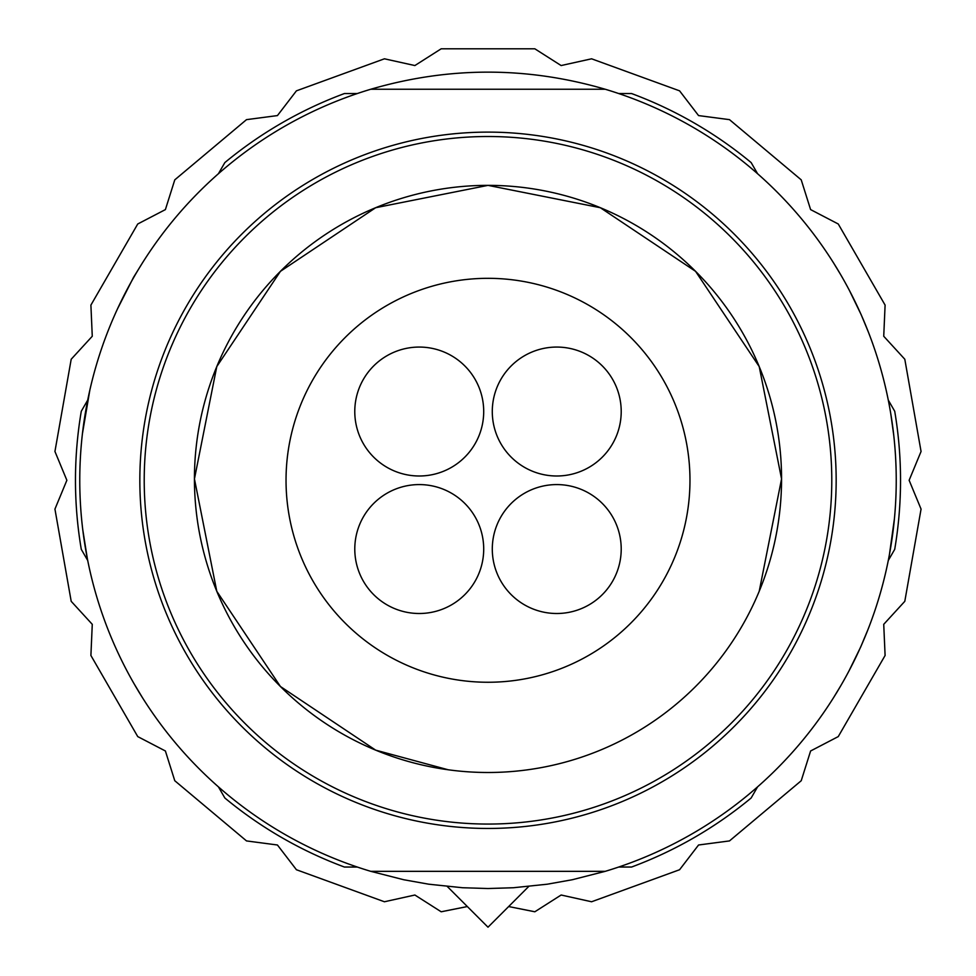 <?xml version="1.0" encoding="UTF-8"?>
<svg xmlns="http://www.w3.org/2000/svg" width="976" height="976" viewBox="0 0 976 976"><rect width="100%" height="100%" fill="white"/><g stroke="black" fill="none" stroke-linecap="round" stroke-linejoin="round"><path stroke-width="1.46" d="M483.706 411.53A64.453 64.453 0 0 0 387.021 355.703A64.453 64.453 0 0 0 387.021 467.358A64.453 64.453 0 0 0 483.706 411.53M621.212 549.049A64.453 64.453 0 0 0 524.527 493.222A64.453 64.453 0 0 0 524.527 604.864A64.453 64.453 0 0 0 621.212 549.049M483.706 549.049A64.453 64.453 0 0 0 387.021 493.222A64.453 64.453 0 0 0 387.021 604.864A64.453 64.453 0 0 0 483.706 549.049M621.212 411.53A64.453 64.453 0 0 0 524.527 355.703A64.453 64.453 0 0 0 524.527 467.358A64.453 64.453 0 0 0 621.212 411.53M448.191 769.771A292.214 292.214 0 0 0 527.809 769.771A293.556 293.556 0 0 0 735.318 320.775A293.556 293.556 0 0 0 240.682 320.775A293.556 293.556 0 0 0 448.191 769.771L375.662 750.141L280.429 686.506L216.782 591.273L194.444 478.923L216.782 366.586L280.429 271.34L375.662 207.717L488 185.367L600.338 207.717L695.571 271.34L759.218 366.586L781.556 478.923L759.218 591.273M488 136.506A343.784 343.784 0 0 1 831.784 480.29A343.784 343.784 0 0 1 488 824.061A343.784 343.784 0 0 1 144.216 480.29A343.784 343.784 0 0 1 488 136.506M689.971 480.29A201.971 201.971 0 0 0 387.021 305.378A201.971 201.971 0 0 0 387.021 655.201A201.971 201.971 0 0 0 689.971 480.29M605.218 871.336L572.302 879.73L547.231 884.207L513.461 887.733L488 888.526L462.539 887.733L428.769 884.207L403.698 879.73L370.782 871.336L605.218 871.336L370.782 871.336A408.236 408.236 0 0 1 370.782 89.243L605.218 89.243L370.782 89.243C448.923 66.441 527.077 66.441 605.218 89.243A408.236 408.236 0 0 1 605.218 871.336M833.797 263.313L840.495 274.366M849.352 290.323L861.161 314.65L868.384 332.072L861.161 314.65M890.746 413.568L893.796 435.65M894.419 518.732L889.478 554.246M860.649 647.088L867.871 629.801L860.649 647.088L848.925 671.061M840.739 685.786L833.797 697.267M142.203 697.267L133.797 683.273M87.291 558.296L82.765 529.7M82.435 433.661L89.816 390.241M117.657 308.514L133.566 277.294L142.203 263.313M528.711 886.489L488 927.2L447.289 886.489M751.154 162.589L757.583 173.728L751.154 162.589A412.531 412.531 0 0 0 631.557 93.537L618.699 93.537L631.557 93.537M894.711 411.238L888.282 400.099L894.711 411.238A412.531 412.531 0 0 1 894.711 549.342L888.282 560.48L894.711 549.342M344.443 93.537L357.301 93.537L344.443 93.537A412.531 412.531 0 0 0 224.846 162.589L218.417 173.728L224.846 162.589M81.289 411.238L87.681 400.16L81.289 411.238A412.531 412.531 0 0 0 81.289 549.342L87.718 560.48L81.289 549.342M224.846 797.99L218.417 786.851L224.846 797.99A412.531 412.531 0 0 0 344.443 867.042L357.301 867.042L344.443 867.042M631.557 867.042L618.699 867.042L631.557 867.042A412.531 412.531 0 0 0 751.154 797.99L757.583 786.851L751.154 797.99M508.655 906.545L534.824 911.779L561.127 895.016L591.578 901.763L679.577 869.738L698.56 844.996L729.487 840.922L801.223 780.727L810.605 750.983L838.262 736.587L885.098 655.482L883.731 624.323L904.801 601.326L921.063 509.094L909.132 480.29L921.063 451.473L904.801 359.241L883.731 336.256L885.098 305.098L838.262 223.992L810.605 209.596L801.223 179.852L729.487 119.645L698.56 115.583L679.577 90.841L591.578 58.804L561.127 65.551L534.824 48.8L441.176 48.8L414.873 65.551L384.422 58.804L296.423 90.841L277.44 115.583L246.513 119.645L174.777 179.852L165.395 209.596L137.738 223.992L90.902 305.098L92.269 336.256L71.199 359.241L54.937 451.473L66.868 480.29L54.937 509.094L71.199 601.326L92.269 624.323L90.902 655.482L137.738 736.587L165.395 750.983L174.777 780.727L246.513 840.922L277.44 844.996L296.423 869.738L384.422 901.763L414.873 895.016L441.176 911.779L467.345 906.545M488 132.114A348.164 348.164 0 0 1 836.164 480.29A348.164 348.164 0 0 1 488 828.453A348.164 348.164 0 0 1 139.836 480.29A348.164 348.164 0 0 1 488 132.114M133.566 277.294L117.62 308.599M133.761 683.2L139.263 692.582M836.261 693.35L840.775 685.725M840.543 274.439L836.188 267.107"/></g></svg>
